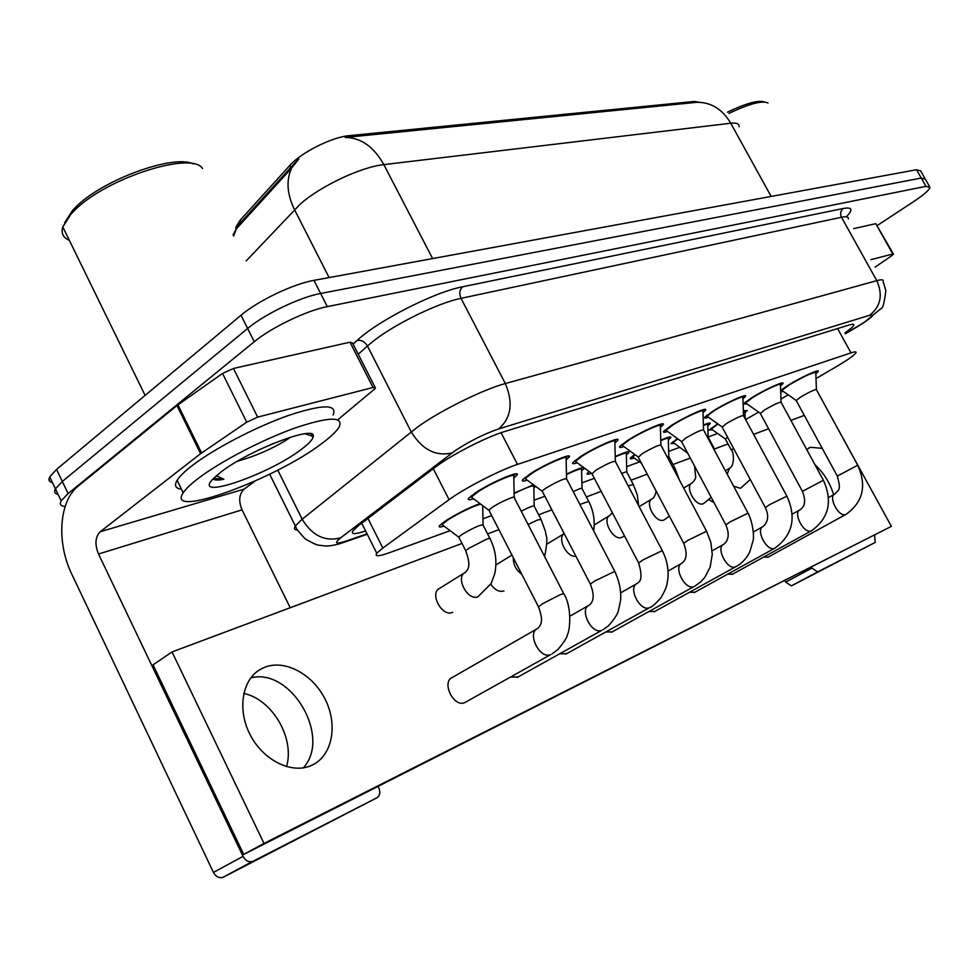 <?xml version="1.0" encoding="UTF-8"?>
<svg xmlns="http://www.w3.org/2000/svg" width="979" height="979" viewBox="0 0 979 979"><rect width="100%" height="100%" fill="white"/><g stroke="black" fill="none" stroke-linecap="round" stroke-linejoin="round"><path stroke-width="1.47" d="M444.05 526.127C439.901 527.4 438.372 527.265 439.461 525.699L445.922 520.62C457.548 513.388 468.892 507.697 479.967 503.585M591.181 473.395C587.853 474.497 586.543 474.472 587.265 473.334L589.125 471.548M634.159 458.001C631.039 459.041 629.803 459.053 630.427 458.013L634.698 454.476M674.555 443.511L670.994 443.609L677.492 438.616M712.602 429.879L709.188 430.026L717.705 423.821M473.603 498.825C469.125 500.183 467.485 500 468.696 498.25L475.696 492.682C491.47 482.096 522.04 469.21 516.814 475.268L513.804 478.033M527.277 480.187C523.141 481.472 521.599 481.338 522.639 479.771L529.957 474.02C545.242 463.911 573.621 451.772 569.007 457.242L566.131 459.91M577.243 462.822C573.425 464.046 571.969 463.96 572.862 462.553L580.449 456.655C595.256 446.987 621.714 435.52 617.639 440.477L614.885 443.046M623.892 446.62C620.343 447.782 618.961 447.733 619.744 446.473L627.563 440.464C641.906 431.188 666.662 420.321 663.04 424.837L660.397 427.309M667.543 431.458C664.239 432.559 662.918 432.547 663.591 431.409L671.618 425.314C685.52 416.405 708.772 406.101 705.553 410.213L702.995 412.6M708.478 417.238C705.382 418.29 704.121 418.302 704.709 417.274L712.896 411.119C726.394 402.565 748.299 392.738 745.411 396.495L742.951 398.808M746.94 403.874L743.342 403.984L751.664 397.78C764.77 389.544 785.464 380.182 782.882 383.633L780.496 385.848M783.151 391.282L780.704 392.004M780.655 390.437L788.144 385.236C800.871 377.307 820.488 368.349 818.15 371.518L815.837 373.672M816.009 378.579L840.166 364.408C849.307 358.791 854.569 354.936 855.94 352.844C856.601 351.559 854.961 351.559 850.996 352.868L517.475 464.401C499.853 470.079 463.862 488.631 449.067 499.669L382.813 548.032L376.793 553.27C374.455 556.721 378.702 556.513 389.556 552.658L450.12 530.679M699.385 102.269L694.172 101.473L349.234 135.653C332.15 136.962 300.981 152.589 289.796 165.475L240.234 220.128L235.915 227.116L235.866 229.575M745.606 419.575L758.59 412.122M780.936 399.065L788.193 394.831M708.123 437.05L717.607 433.44M482.941 518.772L491.678 515.59M534.093 500.208L544.85 496.292M581.893 482.855L594.351 478.327M626.646 466.616L639.568 461.917M668.645 451.38L679.842 447.305M703.375 425.021C708.527 422.928 710.778 422.475 710.154 423.687L707.793 425.853M660.764 440.244C668.155 437.013 671.496 436.169 670.774 437.686L668.327 439.926M615.228 456.581C625.104 452.078 629.644 450.744 628.885 452.579L626.352 454.905M566.462 474.179C575.114 470.006 580.828 467.778 583.619 467.497M584.451 468.109L581.612 470.887M514.11 493.159L533.506 484.813M535.697 486.428L533.849 487.946M743.342 410.85L747.258 410.507L744.97 412.6M739.133 126.744C739.304 123.77 736.514 122.608 730.762 123.232C722.416 109.244 711.195 102.269 697.085 102.281L345.183 137.439C360.933 137.647 373.819 146.703 383.829 164.619C361.349 166.895 320.451 186.108 300.431 203.938L246.17 260.916M294.532 163.309L291.595 168.131L298.876 158.892L294.532 163.309L239.06 224.362L236.269 228.915L233.651 236.025M65.152 506.424C60.661 506.082 59.327 504.234 61.163 500.869L68.102 493.575L254.283 341.72L247.65 328.467C264.563 314.161 300.21 297.114 320.61 293.48L921.239 178.043L925.363 179.194L921.239 178.043L320.61 293.48C300.21 297.114 264.563 314.161 247.65 328.467L62.313 481.484L247.65 328.467L241.03 315.238C257.869 300.822 293.492 283.824 313.953 280.361L916.54 169.746L920.713 170.958L924.678 177.982M52.438 482.586C49.036 481.839 48.13 479.943 49.721 476.871L55.436 488.851L62.313 481.484L55.436 488.851C53.821 491.874 54.702 493.722 58.079 494.407M49.721 476.871L56.549 469.418L241.03 315.238M844.926 332.872C850.017 329.36 852.954 326.851 853.725 325.371C854.324 324.012 852.66 323.927 848.744 325.114L504.246 431.666C486.367 436.964 450.181 455.565 435.484 467.044L358.693 525.503L352.929 530.838C350.715 534.461 354.936 534.51 365.608 530.973M254.283 341.72C271.281 327.537 306.953 310.429 327.292 306.623L925.938 186.353L930.026 187.43C929.144 190.183 923.76 194.858 913.872 201.429L877.417 225.415M815.886 372.705C813.708 371.836 804.885 375.875 789.417 384.796L781.952 390.303L782.478 390.817M857.641 465.098L816.449 389.715C815.177 389.263 809.902 391.71 800.614 397.033L796.233 400.582M745.019 411.657L743.355 411.376M717.974 424.017L711.427 428.888L711.966 429.414M727.544 437.136L725.5 439.192M780.544 384.833C782.833 381.798 764.575 390.058 753.022 397.315L745.668 402.797L746.255 403.385M823.29 480.077L781.095 402.332C779.798 401.818 774.303 404.339 764.623 409.895L760.328 413.468M743.012 397.731C745.557 394.415 726.247 403.079 714.34 410.617L707.107 416.063L707.768 416.724M786.798 495.998L743.55 415.757C742.204 415.157 736.477 417.764 726.394 423.564L722.184 427.15M703.081 411.461C705.92 407.839 685.422 416.932 673.148 424.788L666.063 430.173L666.809 430.919M747.932 512.935L703.595 430.038C702.2 429.353 696.228 432.045 685.692 438.115L681.592 441.725M660.495 426.122C663.689 422.145 641.857 431.715 629.203 439.889L622.289 445.212L623.121 446.057M706.471 531.022L660.984 445.274C659.528 444.49 653.287 447.268 642.261 453.632L638.296 457.254M707.854 424.862C708.368 423.919 706.887 424.115 703.387 425.437M677.798 438.837L673.295 442.435L673.895 443.034M673.222 442.557L687.662 453.13M668.4 438.886C669.036 437.625 666.503 438.2 660.776 440.611M674.984 468.317L668.841 456.752L667.078 456.777M635.09 454.758L632.728 456.948L633.462 457.499M626.438 453.815C627.135 452.225 623.403 453.277 615.24 456.948M633.119 484.14L626.854 472.221C627.319 471.401 625.605 471.829 621.726 473.506M591.573 473.689L590.459 472.869M833.655 494.689C829.935 482.806 823.694 472.796 814.932 464.658M870.967 259.643L892.787 254.038L875.789 223.665L893.399 253.977M853.688 228.645L875.789 223.665M791.387 585.87L785.696 582.113L811.921 568.114L817.624 571.932L791.387 585.87L875.202 542.427L874.614 535.317M708.123 437.099L714.486 448.994M784.938 580.694L785.696 582.113M817.624 571.932L875.202 542.427M811.921 568.114L811.456 567.269M875.128 267.108L891.673 255.764L893.497 254.148L892.787 254.038M243.771 693.426C272.26 699.312 295.058 738.239 286.517 766.643M303.319 767.854C331.832 736.991 290.836 667.152 250.783 677.921M257.636 417.115L246.72 422.194L200.585 453.669L176.979 405.563L222.539 373.452L233.455 368.459L257.636 417.115L373.036 387.488L350.005 342.185L352.501 342.944L375.03 387.231M233.455 368.459L350.005 342.185M176.979 405.563L78.32 485.988C58.997 500.967 56.268 542.599 71.883 574.392L213.446 872.424L243.061 856.356L98.512 554.004C94.62 544.336 95.196 536.92 100.237 531.732L200.585 453.669M243.061 856.356C245.472 860.651 248.593 862.352 252.435 861.483L223.518 877.098L376.939 797.763C379.999 795.633 380.598 792.244 378.714 787.618L378.139 786.443M223.518 877.098L222.747 877.429C218.904 878.31 215.808 876.646 213.446 872.424M253.206 861.165L376.939 797.763M290.212 607.739L242.046 509.851C238.386 500.942 239.096 494.028 244.163 489.108L254.981 481.105M337.767 419.807L374.345 389.25L375.434 388.051L373.036 387.488M728.878 113.405C749.265 103.725 762.298 100.262 767.989 103.028M727.434 112.169C746.316 103.174 758.676 99.797 764.513 102.036M197.844 478.719C219.639 461.966 261.846 439.901 294.532 428.19C328.932 416.601 343.788 416.222 339.113 427.015C336.446 431.482 330.547 437.075 321.418 443.793C275.099 479.318 164.717 519.812 183.22 492.829C185.692 489.023 190.562 484.311 197.844 478.719M181.445 489.194C175.461 488.484 174.017 485.523 177.126 480.31C179.536 476.43 184.382 471.67 191.639 466.028C213.324 449.128 255.482 427.101 288.218 415.549C322.666 404.18 337.62 403.997 333.08 415.035M69.313 240.271C63.145 237.726 60.967 233.271 62.803 226.944L71.149 213.911L74.074 210.889C105.242 178.411 191.798 150.668 202.555 168.498M64.626 222.722L72.556 210.424L75.359 207.524C101.792 180.075 173.405 153.984 193.083 163.872M237.359 461.293C255.274 456.153 271.464 449.165 285.917 440.317L290.555 437.197M301.165 449.52C268.197 474.962 190.758 501.407 213.238 478.707L220.642 472.27C248.727 450.132 317 424.164 313.219 436.524C312.852 439.485 308.826 443.817 301.165 449.52M212.994 478.964C214.499 480.285 218.133 480.383 223.897 479.245L216.371 475.733M312.166 434.443L310.502 435.606M213.593 478.339L223.897 479.245M258.138 450.254L273.643 443.328M439.718 588.281L439.461 588.428C429.157 593.445 442.251 617.419 452.543 612.352L452.653 612.303M490.736 584.218C494.909 590.031 499.29 592.271 503.904 590.949L503.989 590.912M452.518 677.346C440.978 681.849 453.791 708.05 464.866 702.555L466.053 701.894M510.512 677.101L518.062 676.978M605.817 631.981L612.095 631.908M648.991 611.52L654.743 611.471M689.534 592.295L694.821 592.258M727.678 574.183L732.561 574.171M559.755 653.801L566.633 653.703M763.644 557.112L768.16 557.112M312.13 765.137C332.334 755.69 338.061 725.158 325.407 699.777C313.035 674.274 284.962 658.989 264.465 667.36L260.035 669.563C241.862 680.148 237.065 710.301 250.465 735.376C263.632 760.561 291.73 774.23 311.102 765.602L312.13 765.137M822.213 448.333L810.282 447.293L806.794 449.667M708.869 499.718L713.997 502.594M462.015 543.455L172.023 651.953L263.987 843.421L891.379 526.372L826.043 407.264M804.297 415.402L790.91 420.407M768.588 428.753L753.585 434.37M728.046 443.928L713.862 449.239M690.281 458.05L672.977 464.536M647.217 474.166L631.051 480.212M601.192 491.385L586.384 496.928M551.875 509.839L538.658 514.783M498.898 529.663L487.579 533.898M172.023 651.953L153.042 664.839L243.71 854.434L891.379 526.372M263.987 843.421L243.71 854.434M614.996 441.786C618.593 437.417 595.269 447.525 582.211 456.055L575.493 461.268L576.435 462.235M662.134 550.357L615.436 461.574C613.943 460.656 607.408 463.544 595.832 470.226L592.014 473.86M566.278 458.588C570.341 453.754 545.327 464.462 531.842 473.371L525.368 478.462L526.433 479.563M614.616 571.075L566.67 479.025C565.116 477.985 558.25 480.983 546.074 488.019L542.121 491.03L542.439 491.654M513.987 476.626C518.601 471.291 491.642 482.659 477.728 491.984L471.523 496.904L472.735 498.164M563.574 593.335L514.305 497.773C517.12 494.676 501.015 501.603 492.621 507.122L488.839 510.035L489.206 510.757M581.722 469.724C582.395 467.827 577.304 469.43 566.474 474.546M588.501 500.991L582.089 488.717C582.529 487.64 579.58 488.607 573.229 491.617M533.983 486.734C534.461 484.519 527.84 486.796 514.11 493.551M540.849 519.005L534.289 506.339C534.473 505.078 530.116 506.694 521.22 511.197M480.64 504.087C471.291 507 460.375 512.274 447.905 519.922L442.19 524.414L443.242 525.515M489.83 538.279L483.124 525.197C481.435 524.218 474.46 527.253 462.198 534.314L458.71 536.969L459.029 537.593M349.234 135.653L349.931 136.999M289.796 165.475L291.314 168.437M240.234 220.128L241.213 222.049M694.172 101.473L694.76 102.538M837.596 328.552L850.996 352.868M367.945 518.454L382.813 548.032M433.281 468.708L449.067 499.669M501.077 432.706L517.475 464.401M233.039 234.825L236.269 228.915L291.595 168.131C286.027 180.295 286.982 194.123 294.483 209.604L329.115 277.583M771.134 196.436L730.762 123.232L383.829 164.619L432.62 258.578M313.953 280.361L327.292 306.623M916.54 169.746L925.938 186.353M56.549 469.418L68.102 493.575M845.342 333.631L862.022 323.706C872.962 316.682 875.483 313.88 869.597 315.299L498.69 428.912C484.519 433.77 470.116 440.942 455.504 450.426L340.668 537.826C333.888 543.369 335.675 544.459 346.003 541.106L367.039 533.824M297.445 530.092C294.385 529.908 293.688 528.525 295.34 525.956L302.168 519.225L417.972 426.734C440.55 410.495 483.442 389.336 505.323 383.548L876.78 280.643C881.651 279.321 883.743 279.578 883.095 281.414L885.836 290.518C884.453 302.584 882.838 308.593 881.027 308.556L863.197 323.18L858.534 325.811M353.089 344.106L357.066 340.496C378.175 320.61 434.443 292.011 462.602 286.786L843.249 208.49C840.508 210.791 839.921 213.716 841.499 217.265L876.78 280.643C883.119 294.985 880.721 306.549 869.597 315.299M498.69 428.912C511.234 417.935 513.437 402.81 505.323 383.548L461.023 298.338C438.616 302.768 395.883 323.462 373.99 340.594L367.443 345.991L411.192 431.812C422.206 449.679 435.826 456.703 452.065 452.898M843.249 208.49C852.048 206.899 853.272 209.469 846.896 216.188M848.291 218.966C848.756 216.812 846.492 216.237 841.499 217.265L461.023 298.338C459.016 293.59 459.543 289.747 462.602 286.786M340.668 537.826C325.028 541.889 312.191 535.684 302.168 519.225L277.767 470.116M357.066 340.496C361.288 339.75 364.739 341.585 367.443 345.991L358.241 354.227M346.003 541.106L340.643 543.431M846.382 514.22L845.893 514.489C863.037 502.154 866.978 485.743 857.714 465.245L837.314 476.088M767.707 557.357L845.636 514.575C838.685 517.524 827.757 496.561 834.891 494.003C837.975 489.61 841.83 491.899 837.229 475.941L796.074 400.289M750.269 479.502L740.528 488.313L733.626 486.196M727.164 474.117L729.392 468.354C734.727 466.457 734.066 451.637 731.362 450.107L731.509 450.377M733.577 448.382L731.362 450.107L725.341 438.886M811.946 530.557L811.395 530.863C828.907 518.185 832.896 501.309 823.376 480.236L802.425 491.36M732.059 574.453L811.138 530.961C803.759 534.093 792.574 512.458 800.137 509.729C805.215 506.265 805.95 500.085 802.339 491.189L760.157 413.138M775.356 547.922L774.756 548.252C792.635 535.219 796.686 517.854 786.896 496.182L769.861 504.503L765.345 507.587M694.258 592.576L774.487 548.362C766.643 551.703 755.188 529.358 763.216 526.433C768.344 521.574 769.017 515.223 765.235 507.403L721.988 426.783M736.416 566.4L735.743 566.78C741.825 563.463 746.487 558.556 749.73 552.021L753.181 540.359C754.148 536.529 752.998 522.602 748.042 513.155L730.285 521.795L725.855 524.866M654.107 611.826L735.462 566.878C727.116 570.451 715.38 547.334 723.922 544.202C728.914 539.906 729.526 533.384 725.745 524.646L681.372 441.309M694.894 586.115L700.964 581.661L704.782 577.402L710.142 567.098L712.259 554.408L710.864 542.439L706.593 531.254L688.041 540.249L683.721 543.296M611.373 632.312L693.854 586.641C684.933 590.459 672.903 566.523 682.02 563.158C686.879 559.498 687.405 552.805 683.599 543.064L638.039 456.777M703.999 503.341L702.959 503.83C695.298 506.694 684.492 486.355 691.933 483.112C694.392 480.616 695.653 478.658 695.714 477.238L694.564 466.09M679.267 479.759L675.167 468.66L673.417 468.733M664.606 519.629L663.481 520.155C655.355 523.202 644.292 502.276 652.161 498.788C653.776 498.225 655.11 495.668 656.175 491.128M638.675 505.751L637.243 494.774L633.327 484.532L628.237 485.89M622.73 536.933L621.494 537.508C612.878 540.763 601.534 519.213 609.856 515.456L612.34 512.702M98.512 554.004L242.046 509.851M100.237 531.732L244.163 489.108M177.945 404.829L201.576 452.959M246.72 422.194L222.539 373.452M306.721 433.636L306.072 434.125M650.509 607.176L649.652 607.641C651.549 607.323 655.294 604.031 660.923 597.753C667.605 586.311 666.687 584.928 667.911 578.479C668.681 568.64 666.797 559.352 662.281 550.626L642.848 559.988L638.675 563.011M565.801 654.168L649.371 607.751C639.838 611.863 627.502 587.045 637.231 583.423L637.831 582.921C641.796 580.682 642.028 573.951 638.528 562.741L591.732 473.322M602.978 629.73L608.204 626.022C614.225 619.401 617.663 614.163 618.495 610.296L620.613 600.274C621.286 590.802 619.34 581.171 614.788 571.381L594.4 581.159L590.386 584.145M517.096 677.517L601.706 630.378C591.5 634.796 578.834 609.036 589.26 605.12L589.97 604.532C590.337 603.566 596.823 600.262 590.215 583.827L542.121 491.03M551.923 653.96L558.042 649.432C564.026 642.175 567.122 637.329 567.355 634.894C570.524 628.897 571.589 605.56 563.757 593.69L560.245 594.645L542.317 603.908L538.499 606.858M464.927 702.53L550.528 654.67C539.551 659.442 526.555 632.654 537.752 628.432L538.401 627.955C539.796 625.422 544.679 622.901 538.303 606.49L488.839 510.035M593.678 530.875C595.134 520.522 593.494 510.72 588.734 501.432L579.911 504.442M575.897 556.194C567 558.067 556.77 538.303 564.185 533.604L546.759 544.226M544.618 556.574C548.827 535.158 545.695 536.884 545.523 531.634L541.106 519.506L537.667 519.971L528.073 524.487M521.807 574.318C516.006 570.011 513.192 564.528 513.351 557.834M458.71 536.969L465.698 550.7C472.282 568.493 466.579 570.096 465.661 572.238L465.123 572.507C455.174 577.292 467.46 600.886 477.85 596.909L491.128 583.508L494.762 573.743C497.197 561.652 495.655 550.027 490.124 538.854C490.797 537.948 489.524 538.12 486.306 539.356L469.222 548.081L465.698 550.7L465.992 551.287M235.915 227.116L236.539 228.376M361.716 523.202L376.793 553.27M782.882 383.633L782.527 382.985M745.411 396.495L745.019 395.761M705.553 410.213L705.1 409.369M663.04 424.837L662.538 423.883M617.639 440.477L617.064 439.387M569.007 457.242L568.358 455.994M516.814 475.268L516.068 473.836M710.154 423.687L709.799 423.014M670.774 437.686L670.37 436.928M628.885 452.579L628.432 451.723M584.255 468.476L583.827 467.656M853.125 324.294L853.725 325.371M929.365 186.255L925.363 179.194M61.163 500.869L55.436 488.851M367.247 534.24L343.678 542.415C335.54 545.279 328.797 546.404 323.462 545.817C317.955 544.508 319.974 547.334 305.362 538.988C295.205 528.244 296.808 528.709 295.34 525.956L269.678 474.191M845.415 333.766L859.268 325.566M815.605 372.191L815.238 371.531M816.4 389.446L815.813 372.815M834.438 494.26L828.467 497.589M781.952 390.303L781.597 389.654M796.037 400.35L781.903 390.413M744.738 411.131L744.383 410.482M745.166 418.743L744.946 411.78M729.086 468.537L725.366 470.752M711.427 428.888L711.084 428.239M725.317 438.947L711.366 428.998M780.239 384.257L779.859 383.572M781.046 402.026L780.459 384.967M799.635 510.01L792.133 514.208M745.668 402.797L745.288 402.112M760.12 413.199L745.594 402.92M742.669 397.082L742.278 396.36M743.489 415.402L742.914 397.878M762.653 526.739L753.451 531.927M707.107 416.063L706.716 415.341M721.951 426.856L707.034 416.197M702.677 410.727L702.273 409.968M703.522 429.634L702.971 411.633M723.297 544.557L712.174 550.834M681.323 441.382L665.977 430.319M660.054 425.278L659.626 424.482M660.898 444.821L660.372 426.293M681.323 563.561L668.045 571.075M622.289 445.212L621.873 444.417M637.99 456.863L622.191 445.372M707.536 424.274L707.168 423.589M708.172 438.604L707.768 424.984M703.632 503.561L711.195 497.332M691.602 483.308L683.672 488.056M673.295 442.435L672.94 441.762M668.045 438.213L667.666 437.503M668.779 456.385L668.302 439.033M664.215 519.861L669.367 516.104M651.818 498.996L639.14 506.632M632.801 456.826L632.422 456.116M641.49 463.312L632.728 456.948M626.78 471.805L626.327 453.975M622.301 537.19L624.443 535.819M609.489 515.676L594.229 524.94M817.489 571.993L791.265 585.919M252.435 861.483L222.747 877.429M305.032 433.77L313.219 436.524M72.556 210.424L71.149 213.911M145.112 395.406L62.803 226.944M183.22 492.829L177.126 480.31M809.462 447.672L808.519 448.223M260.035 669.563L258.566 670.493M614.494 440.831L614.053 439.987M615.35 461.036L614.849 441.994M636.448 583.876L620.747 592.797M575.493 461.268L575.065 460.436M591.671 473.408L575.383 461.452M565.703 457.487L565.25 456.606M566.56 478.425L566.107 458.808M588.367 605.634L569.937 616.158M525.368 478.462L524.915 477.593M542.048 491.14L525.233 478.67M513.326 475.366L512.849 474.448M514.183 497.075L513.779 476.883M536.737 629.007L451.392 677.994M471.523 496.904L471.058 495.998M488.741 510.157L471.364 497.148M581.281 468.868L580.865 468.084M582.015 488.24L581.599 469.896M533.482 485.755L533.053 484.935M534.204 505.8L533.836 486.918M511.944 555.093L495.937 564.944M483.026 524.585L482.733 505.653M464.707 572.764L438.812 588.856M442.19 524.414L441.749 523.569M458.637 537.079L442.043 524.622"/></g></svg>
